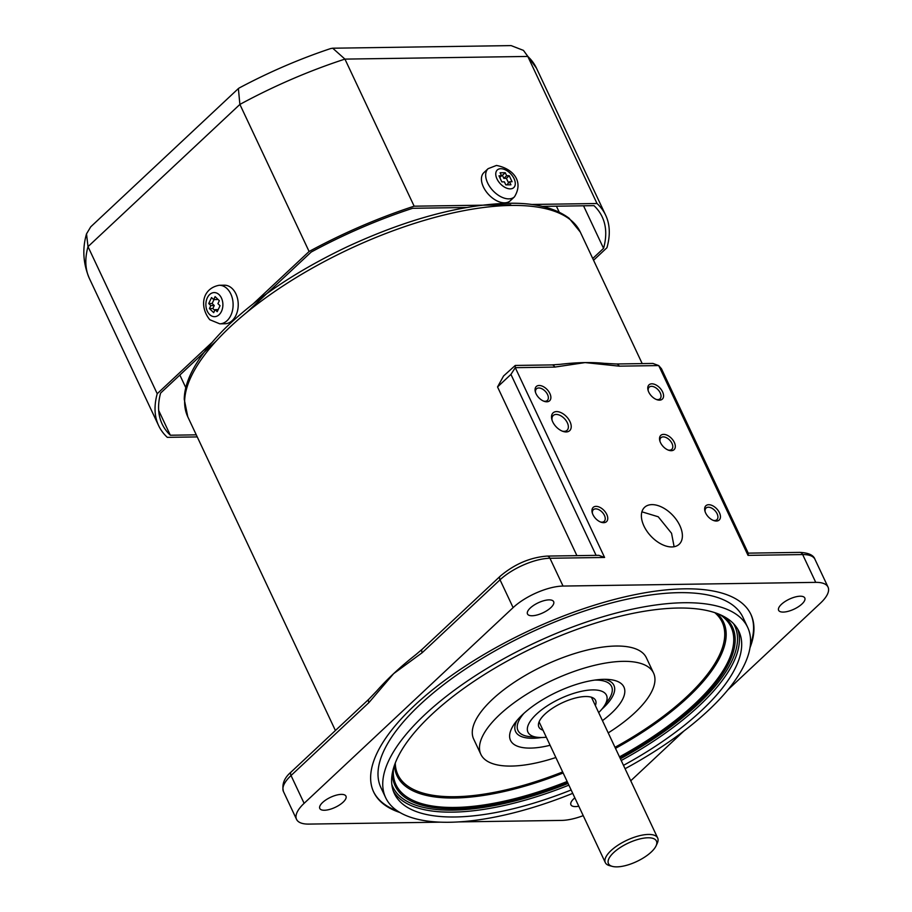<?xml version="1.0" encoding="UTF-8"?>
<svg xmlns="http://www.w3.org/2000/svg" width="912" height="912" viewBox="0 0 912 912"><rect width="100%" height="100%" fill="white"/><g stroke="black" fill="none" stroke-linecap="round" stroke-linejoin="round"><path stroke-width="1.37" d="M716.387 521.037A9.758 5.825 46.9 0 0 719.465 512.772A9.758 5.825 46.9 0 0 708.715 504.712A9.758 5.825 46.9 0 0 704.93 511.062A9.758 5.825 46.9 0 0 713.857 520.604A9.758 5.825 46.9 0 0 716.387 521.037M713.173 520.342A7.957 4.742 46.9 0 0 714.62 520.513A7.957 4.742 46.9 0 0 716.935 519.669A7.957 4.742 46.9 0 0 716.182 512.156A7.957 4.742 46.9 0 0 708.362 507.22A7.957 4.742 46.9 0 0 706.059 508.064A7.957 4.742 46.9 0 0 705.147 511.769M603.698 522.679A9.758 5.825 46.9 0 0 606.776 514.425A9.758 5.825 46.9 0 0 596.015 506.365A9.758 5.825 46.9 0 0 592.23 512.704A9.758 5.825 46.9 0 0 601.168 522.245A9.758 5.825 46.9 0 0 603.698 522.679M600.472 521.983A7.957 4.742 46.9 0 0 601.92 522.166A7.957 4.742 46.9 0 0 604.234 521.322A7.957 4.742 46.9 0 0 603.493 513.798A7.957 4.742 46.9 0 0 595.673 508.862A7.957 4.742 46.9 0 0 593.359 509.705A7.957 4.742 46.9 0 0 592.447 513.41M671.255 450.699A9.758 5.825 46.9 0 0 674.333 442.434A9.758 5.825 46.9 0 0 663.583 434.374A9.758 5.825 46.9 0 0 659.798 440.724A9.758 5.825 46.9 0 0 668.724 450.254A9.758 5.825 46.9 0 0 671.255 450.699M668.04 450.004A7.957 4.742 46.9 0 0 669.488 450.175A7.957 4.742 46.9 0 0 671.791 449.331A7.957 4.742 46.9 0 0 671.05 441.807A7.957 4.742 46.9 0 0 663.229 436.882A7.957 4.742 46.9 0 0 660.926 437.726A7.957 4.742 46.9 0 0 660.014 441.419M562.225 431.114A10.123 6.031 46.9 0 0 564.152 431.353A10.123 6.031 46.9 0 0 567.082 430.282A10.123 6.031 46.9 0 0 566.135 420.706A10.123 6.031 46.9 0 0 556.183 414.436A10.123 6.031 46.9 0 0 553.253 415.507A10.123 6.031 46.9 0 0 552.102 420.295M566.158 431.946A12.175 7.262 46.9 0 0 569.989 421.64A12.175 7.262 46.9 0 0 556.582 411.597A12.175 7.262 46.9 0 0 551.863 419.509A12.175 7.262 46.9 0 0 563 431.399A12.175 7.262 46.9 0 0 566.158 431.946M656.287 399.456A7.957 4.742 46.9 0 0 657.734 399.627A7.957 4.742 46.9 0 0 660.049 398.783A7.957 4.742 46.9 0 0 659.296 391.271A7.957 4.742 46.9 0 0 651.476 386.335A7.957 4.742 46.9 0 0 649.173 387.178A7.957 4.742 46.9 0 0 648.261 390.883M659.513 400.151A9.758 5.825 46.9 0 0 662.579 391.886A9.758 5.825 46.9 0 0 651.829 383.827A9.758 5.825 46.9 0 0 648.044 390.176A9.758 5.825 46.9 0 0 656.982 399.718A9.758 5.825 46.9 0 0 659.513 400.151M543.598 401.098A7.957 4.742 46.9 0 0 545.045 401.28A7.957 4.742 46.9 0 0 547.348 400.436A7.957 4.742 46.9 0 0 546.607 392.912A7.957 4.742 46.9 0 0 538.787 387.976A7.957 4.742 46.9 0 0 536.473 388.82A7.957 4.742 46.9 0 0 535.561 392.525M546.812 401.793A9.758 5.825 46.9 0 0 549.89 393.539A9.758 5.825 46.9 0 0 539.129 385.48A9.758 5.825 46.9 0 0 535.344 391.818A9.758 5.825 46.9 0 0 544.282 401.36A9.758 5.825 46.9 0 0 546.812 401.793M643.963 526.053A25.308 15.094 46.9 0 0 679.189 544.259A25.308 15.094 46.9 0 0 679.816 525.529A25.308 15.094 46.9 0 0 644.59 507.311A25.308 15.094 46.9 0 0 643.963 526.053M641.911 511.826L658.236 516.773L671.551 533.269L674.105 546.721M422.302 649.15L500.152 576.247A4.822 2.873 46.9 0 0 500.027 579.815L422.176 652.718A4.822 2.873 46.9 0 1 422.302 649.15L415.747 654.736A216.908 83.003 154.8 0 0 393.631 673.649A216.908 83.003 154.8 0 0 376.838 690.874L369.007 699.059A4.822 2.873 46.9 0 0 368.893 702.628L291.031 775.531A38.566 14.752 154.8 0 0 283.461 791.559C281.671 784.354 284.236 777.822 291.156 771.962A4.822 2.873 46.9 0 0 291.031 775.531L304.118 803.335L513.114 607.62A38.566 14.752 -25.2 0 1 563.035 586.063L815.738 582.369A38.566 14.752 -25.2 0 1 828.039 587.111A38.566 14.752 -25.2 0 1 820.469 603.128L727.901 689.814M576.92 555.647L497.542 386.939L503.561 375.995L515.257 365.45L551.885 364.914A4.822 3.397 89.2 0 1 554.781 367.091L515.28 367.673L515.257 365.45M551.885 364.914L560.23 364.321A216.908 83.003 -25.2 0 1 585.094 362.588A216.908 83.003 -25.2 0 1 604.314 363.341L616.318 363.979A4.822 3.397 89.2 0 1 619.214 366.157L585.094 362.588L554.781 367.091M781.459 604.303A14.455 5.529 154.8 0 0 778.62 610.31A14.455 5.529 154.8 0 0 788.333 611.279A14.455 5.529 154.8 0 0 801.956 603.995A14.455 5.529 154.8 0 0 804.794 597.987A14.455 5.529 154.8 0 0 795.082 597.018A14.455 5.529 154.8 0 0 781.459 604.303M749.983 647.794A208.472 79.777 154.8 0 0 750.929 614.471A208.472 79.777 154.8 0 0 610.903 600.381A208.472 79.777 154.8 0 0 414.595 705.386A208.472 79.777 154.8 0 0 373.658 791.992A208.472 79.777 154.8 0 0 399.935 812.512M322.631 802.469A14.455 5.529 154.8 0 0 319.793 808.477A14.455 5.529 154.8 0 0 329.506 809.457A14.455 5.529 154.8 0 0 343.117 802.172A14.455 5.529 154.8 0 0 345.956 796.165A14.455 5.529 154.8 0 0 336.243 795.184A14.455 5.529 154.8 0 0 322.631 802.469M574.856 797.852A14.455 5.529 154.8 0 0 573.762 798.798A14.455 5.529 154.8 0 0 570.923 804.806A14.455 5.529 154.8 0 0 578.789 806.219M530.328 607.962A14.455 5.529 154.8 0 0 527.489 613.97A14.455 5.529 154.8 0 0 537.202 614.95A14.455 5.529 154.8 0 0 550.814 607.666A14.455 5.529 154.8 0 0 553.652 601.658A14.455 5.529 154.8 0 0 543.94 600.677A14.455 5.529 154.8 0 0 530.328 607.962M497.542 386.939L510.937 374.399L515.28 367.673L604.588 557.46L598.819 555.328L547.052 556.081A4.822 3.397 89.2 0 1 549.947 558.258A38.566 14.752 154.8 0 0 500.027 579.815L513.114 607.62M422.176 652.718L393.631 673.649L368.893 702.628M440.667 822.168L308.837 824.095A38.566 14.752 -25.2 0 1 296.548 819.364A38.566 14.752 -25.2 0 1 304.118 803.335M583.224 815.647A38.566 14.752 -25.2 0 1 561.553 820.412L458.69 821.906M683.795 731.116L630.751 780.786M748.33 553.356L748.022 555.362L658.715 365.575L661.474 368.767L748.33 553.356M616.318 363.979L652.946 363.443L658.715 365.575L619.214 366.157M608.213 732.895A95.441 36.526 154.8 0 0 653.573 673.079L646.369 657.757A95.441 36.526 154.8 0 0 577.228 652.753A95.441 36.526 154.8 0 0 473.659 739.039L480.863 754.349A95.441 36.526 154.8 0 0 550.016 759.354A95.441 36.526 154.8 0 0 555.875 757.519M653.573 673.079A95.441 36.526 154.8 0 0 584.432 668.063A95.441 36.526 154.8 0 0 480.863 754.349M602.444 720.64A62.666 23.986 154.8 0 0 622.292 684.627A62.666 23.986 154.8 0 0 578.516 683.738A62.666 23.986 154.8 0 0 509.705 737.603A62.666 23.986 154.8 0 0 550.107 745.275M598.66 712.591A43.377 16.598 154.8 0 0 607.039 697.167A43.377 16.598 154.8 0 0 575.039 692.96A43.377 16.598 154.8 0 0 529.097 733.852A43.377 16.598 154.8 0 0 546.322 737.215M595.354 705.569A31.327 11.993 154.8 0 0 595.57 700.37A31.327 11.993 154.8 0 0 572.873 698.729A31.327 11.993 154.8 0 0 538.867 727.046A31.327 11.993 154.8 0 0 543.016 730.193M623.489 765.35A190.403 72.857 154.8 0 0 738.925 631.435A190.403 72.857 154.8 0 0 600.985 621.437A190.403 72.857 154.8 0 0 394.372 793.565A190.403 72.857 154.8 0 0 532.323 803.575A190.403 72.857 154.8 0 0 571.151 789.974M625.073 768.725A200.036 76.551 154.8 0 0 747.658 627.331L742.915 617.253A200.036 76.551 154.8 0 0 597.976 606.742A200.036 76.551 154.8 0 0 380.908 787.603L385.651 797.669A200.036 76.551 154.8 0 0 530.579 808.18A200.036 76.551 154.8 0 0 572.736 793.349M747.658 627.331A200.036 76.551 154.8 0 0 602.718 616.82A200.036 76.551 154.8 0 0 385.651 797.669M750.359 644.955A208.472 79.777 154.8 0 0 750.736 614.072M373.475 791.593A208.472 79.777 154.8 0 0 397.507 810.996M651.225 852.047A26.516 10.146 154.8 0 0 656.07 845.857A26.516 10.146 154.8 0 0 643.484 838.196A26.516 10.146 154.8 0 0 613.662 852.595A26.516 10.146 154.8 0 0 612.408 866.4A26.516 10.146 154.8 0 0 651.225 852.047M656.07 845.857L657.267 843.247A28.922 11.069 154.8 0 0 657.666 837.991A28.922 11.069 154.8 0 0 638.24 836.042A28.922 11.069 154.8 0 0 611.006 850.611A28.922 11.069 154.8 0 0 605.329 862.627A28.922 11.069 154.8 0 0 609.638 865.67L612.408 866.4M158.688 410.48L170.339 435.229L196.274 434.842M592.743 258.506L603.562 248.372A243.185 93.058 154.8 0 0 602.194 216.896A243.185 93.058 154.8 0 0 593.986 205.645L542.423 206.397M583.532 205.793L603.562 248.372M466.42 207.503L412.657 208.289A243.185 93.058 154.8 0 0 311.186 252.054L246.753 312.394M170.339 435.229A243.185 93.058 154.8 0 1 162.119 423.977A243.185 93.058 154.8 0 1 160.592 393.083L216.224 340.985M510.777 204.778L414.151 206.192L344.941 59.109L332.709 48.211L511.096 45.6L523.454 50.388L527.809 56.441L344.941 59.109A247.038 94.54 154.8 0 0 239.89 104.424L88.008 246.65L157.217 393.722A247.038 94.54 154.8 0 0 158.631 425.619A247.038 94.54 154.8 0 0 167.306 437.35L197.243 436.916M593.564 260.251L606.936 247.733A247.038 94.54 154.8 0 0 605.682 215.255A247.038 94.54 154.8 0 0 597.018 203.513L531.525 204.47M414.151 206.192A247.038 94.54 154.8 0 0 309.1 251.495L253.639 303.434M157.217 393.722L211.584 342.821M523.454 50.388L536.473 68.172A247.038 94.54 154.8 0 0 527.809 56.441L597.018 203.513M86.515 233.882C82.16 248.885 83.129 263.773 89.422 278.536A247.038 94.54 154.8 0 1 88.008 246.65L86.515 233.882L90.733 226.826L238.374 88.567L239.89 104.424L309.1 251.495M238.374 88.567L239.138 88.019C268.994 72.116 299.512 58.949 330.691 48.553L332.709 48.211M219.792 323.828L224.911 323.76A19.277 13.6 -90.8 0 0 237.69 310.069A19.277 13.6 -90.8 0 0 232.172 288.545A19.277 13.6 -90.8 0 0 224.352 285.194L219.222 285.274C202.339 288.352 199.067 306.512 209.783 319.724L219.792 323.828A19.277 13.6 -90.8 0 0 232.571 310.137A19.277 13.6 -90.8 0 0 227.054 288.625A19.277 13.6 -90.8 0 0 219.222 285.274M214.765 310.354L212.849 308.518L214.263 305.531L212.143 303.491L208.723 303.548L211.55 297.574L213.67 299.603L215.095 296.617L219.336 300.686L217.922 303.673L220.043 305.714L217.216 311.687L215.095 309.647L218.196 309.601M212.143 303.491L213.978 299.603M214.263 305.531L210.843 305.577L208.723 303.548M215.095 309.647L213.682 312.634L209.429 308.564L210.843 305.577M212.849 308.518L209.429 308.564M217.421 298.851L217.09 299.558L213.67 299.603M488.102 168.674L483.873 172.642A19.277 11.503 46.9 0 0 485.674 190.882A19.277 11.503 46.9 0 0 504.632 202.84A19.277 11.503 46.9 0 0 510.23 200.788L514.471 196.821C524.24 180.952 512.35 168.355 496.436 165.448L488.102 168.674A19.277 11.503 46.9 0 0 489.915 186.914A19.277 11.503 46.9 0 0 508.873 198.873A19.277 11.503 46.9 0 0 514.471 196.821M501.338 175.366L502.421 175.343L503.834 178.376L506.399 178.33L509.227 175.685L512.065 181.727L509.512 181.773L510.925 184.794L505.807 184.862L504.382 181.841L501.828 181.887L498.978 175.834L501.543 175.799L499.753 177.475M506.399 178.33L508.474 182.742M503.834 178.376L506.662 175.731L509.227 175.685M501.543 175.799L500.118 172.778L505.237 172.699L506.662 175.731M502.421 175.343L505.237 172.699M506.89 184.851L509.512 181.773M187.792 416.818L184.258 399.342C184.441 379.688 197.653 356.421 223.896 329.54C255.371 298.555 296.491 270.955 347.233 246.764C406.855 219.188 460.526 204.687 508.258 203.273C527.318 202.874 551.475 205.166 569.088 218.23L580.317 232.104A216.908 83.003 154.8 0 0 511.153 205.439A216.908 83.003 154.8 0 0 283.415 285.673A216.908 83.003 154.8 0 0 187.792 416.818L335.411 730.523M748.022 555.362L802.663 554.564A4.822 3.397 -90.8 0 0 799.767 552.387C808.488 552.797 813.55 555.1 814.952 559.307A38.566 14.752 154.8 0 0 802.663 554.564L815.738 582.369M596.095 555.362L510.937 374.399M604.588 557.46L549.947 558.258L563.035 586.063M393.494 768.257A185.159 70.862 154.8 0 0 530.134 794.42A185.159 70.862 154.8 0 0 567.15 781.493M619.487 756.869A185.159 70.862 154.8 0 0 719.99 614.62M392.422 772.601A186.413 71.341 154.8 0 0 530.191 795.617A186.413 71.341 154.8 0 0 567.64 782.542M619.978 757.906A186.413 71.341 154.8 0 0 724.014 616.569M395.284 762.991A179.174 68.571 154.8 0 0 527.706 784.103A179.174 68.571 154.8 0 0 562.658 771.94M394.463 765.236A180.428 69.05 154.8 0 0 527.763 785.3A180.428 69.05 154.8 0 0 563.149 772.988M391.818 784.434A188.955 72.31 154.8 0 0 529.735 796.837A188.955 72.31 154.8 0 0 568.062 783.431M393.357 791.092A190.403 72.857 154.8 0 0 530.043 798.73A190.403 72.857 154.8 0 0 568.871 785.141M516.933 720.537A54.332 20.794 154.8 0 0 541.603 737.512M534.808 736.839A51.722 19.79 -25.2 0 1 523.841 713.423M621.209 760.517A190.403 72.857 154.8 0 0 737.671 629.075M620.399 758.795A188.955 72.31 154.8 0 0 733.522 623.637M594.647 680.101A51.722 19.79 -25.2 0 1 605.705 703.483M601.897 709.148A54.332 20.794 154.8 0 0 604.542 679.326M614.996 747.316A179.174 68.571 154.8 0 0 714.791 612.647M615.486 748.353A180.428 69.05 154.8 0 0 717.037 613.434M209.669 314.583A12.05 8.504 -90.8 0 0 221.456 311.414A12.05 8.504 -90.8 0 0 219.097 294.667A12.05 8.504 -90.8 0 0 207.309 297.836A12.05 8.504 -90.8 0 0 209.669 314.583M500.779 168.709A12.05 7.182 46.9 0 0 496.983 178.912A12.05 7.182 46.9 0 0 510.264 188.864A12.05 7.182 46.9 0 0 514.06 178.661A12.05 7.182 46.9 0 0 500.779 168.709M179.858 375.049L185.854 387.794M556.411 206.192L559.193 212.108M814.952 559.307L828.039 587.111M500.152 576.247C514.414 564.163 530.043 557.449 547.052 556.081M291.156 771.962L369.007 699.059M799.767 552.387L748.228 553.139M580.317 232.104L642.196 363.603M283.461 791.559L296.548 819.364M591.432 697.224L657.666 837.991M539.083 721.848L605.329 862.627M536.473 68.172L605.682 215.255M89.422 278.536L158.631 425.619"/></g></svg>
